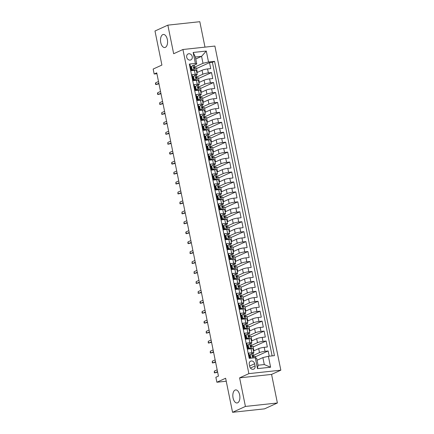 <?xml version="1.0" encoding="UTF-8"?>
<svg xmlns="http://www.w3.org/2000/svg" width="434" height="434" viewBox="0 0 434 434"><rect width="100%" height="100%" fill="white"/><g stroke="black" fill="none" stroke-linecap="round" stroke-linejoin="round"><path stroke-width="0.65" d="M165.338 47.366A6.564 3.488 83.9 0 1 164.746 47.528A6.564 3.488 83.9 0 1 160.651 41.941A6.564 3.488 83.9 0 1 162.75 34.639A6.564 3.488 83.9 0 1 163.341 34.47A6.564 3.488 83.9 0 1 167.437 40.058A6.564 3.488 83.9 0 1 165.338 47.366M237.653 402.806A6.564 3.488 83.9 0 1 237.062 402.969A6.564 3.488 83.9 0 1 232.966 397.381A6.564 3.488 83.9 0 1 235.065 390.079A6.564 3.488 83.9 0 1 235.657 389.916A6.564 3.488 83.9 0 1 239.752 395.504A6.564 3.488 83.9 0 1 237.653 402.806M186.707 57.228A3.282 2.74 65.5 0 0 190.83 59.914A3.282 2.74 65.5 0 0 192.235 56.632A3.282 2.74 65.5 0 0 188.112 53.941A3.282 2.74 65.5 0 0 186.707 57.228M204.989 47.127L199.814 21.7L167.849 25.145L154.981 31.009L161.909 65.062L153.164 69.049L154.173 74.019L156.924 73.72M280.836 370.186L214.895 46.064L182.926 49.503L248.872 373.631L280.836 370.186L271.575 374.406L239.606 377.851L245.422 406.436L277.391 402.991L271.575 374.406M277.391 402.991L264.523 408.855L232.559 412.3L225.631 378.247L216.881 382.235L226.233 381.226M245.422 406.436L232.559 412.3M189.484 64.791L190.065 64.731L191.28 70.693L194.432 70.357L195.24 74.333A4.101 0.602 -11.5 0 1 197.204 74.453A4.101 0.602 -11.5 0 1 196.64 74.898L196.022 75.18M195.24 74.333L192.088 74.67L193.304 80.637L196.456 80.295L197.264 84.272A4.101 0.602 -11.5 0 1 199.228 84.397A4.101 0.602 -11.5 0 1 198.663 84.842L198.045 85.124M197.264 84.272L194.112 84.614L195.322 90.581L198.479 90.239L199.287 94.216A4.101 0.602 -11.5 0 1 201.251 94.335A4.101 0.602 -11.5 0 1 200.682 94.786L200.063 95.062M199.287 94.216L196.135 94.558L197.345 100.52L200.503 100.183L201.311 104.16A4.101 0.602 -11.5 0 1 203.269 104.279A4.101 0.602 -11.5 0 1 202.705 104.724L202.087 105.006M201.311 104.16L198.154 104.496L199.369 110.464L202.521 110.122L203.334 114.104A4.101 0.602 -11.5 0 1 205.293 114.223A4.101 0.602 -11.5 0 1 204.729 114.668L204.11 114.95M203.334 114.104L200.177 114.44L201.392 120.408L204.544 120.066L205.353 124.043A4.101 0.602 -11.5 0 1 207.316 124.162A4.101 0.602 -11.5 0 1 206.752 124.612L206.134 124.894M205.353 124.043L202.201 124.384L203.416 130.352L206.568 130.01L207.376 133.987A4.101 0.602 -11.5 0 1 209.34 134.106A4.101 0.602 -11.5 0 1 208.776 134.551L208.157 134.833M207.376 133.987L204.224 134.328L205.439 140.291L208.591 139.954L209.4 143.931A4.101 0.602 -11.5 0 1 211.363 144.05A4.101 0.602 -11.5 0 1 210.799 144.495L210.181 144.777M209.4 143.931L206.248 144.267L207.463 150.235L210.615 149.893L211.423 153.869A4.101 0.602 -11.5 0 1 213.387 153.994A4.101 0.602 -11.5 0 1 212.823 154.439L212.204 154.721M211.423 153.869L208.271 154.211L209.481 160.179L212.638 159.837L213.447 163.813A4.101 0.602 -11.5 0 1 215.41 163.933A4.101 0.602 -11.5 0 1 214.841 164.377L214.222 164.66M213.447 163.813L210.295 164.155L211.504 170.117L214.662 169.781L215.47 173.757A4.101 0.602 -11.5 0 1 217.429 173.877A4.101 0.602 -11.5 0 1 216.864 174.322L216.246 174.604M215.47 173.757L212.318 174.094L213.528 180.061L216.685 179.719L217.494 183.701A4.101 0.602 -11.5 0 1 219.452 183.821A4.101 0.602 -11.5 0 1 218.888 184.266L218.269 184.548M217.494 183.701L214.336 184.038L215.552 190.005L218.703 189.663L219.517 193.64A4.101 0.602 -11.5 0 1 221.476 193.759A4.101 0.602 -11.5 0 1 220.911 194.21L220.293 194.492M219.517 193.64L216.36 193.982L217.575 199.944L220.727 199.607L221.535 203.584A4.101 0.602 -11.5 0 1 223.499 203.703A4.101 0.602 -11.5 0 1 222.935 204.148L222.316 204.43M221.535 203.584L218.383 203.926L219.599 209.888L222.751 209.551L223.559 213.528A4.101 0.602 -11.5 0 1 225.523 213.647A4.101 0.602 -11.5 0 1 224.958 214.092L224.34 214.374M223.559 213.528L220.407 213.864L221.622 219.832L224.774 219.49L225.582 223.467A4.101 0.602 -11.5 0 1 227.546 223.591A4.101 0.602 -11.5 0 1 226.982 224.036L226.364 224.318M225.582 223.467L222.43 223.808L223.646 229.776L226.798 229.434L227.606 233.411A4.101 0.602 -11.5 0 1 229.57 233.53A4.101 0.602 -11.5 0 1 229.006 233.975L228.387 234.257M227.606 233.411L224.454 233.752L225.664 239.714L228.821 239.378L229.629 243.355A4.101 0.602 -11.5 0 1 231.593 243.474A4.101 0.602 -11.5 0 1 231.024 243.919L230.405 244.201M229.629 243.355L226.477 243.691L227.687 249.658L230.845 249.317L231.653 253.293A4.101 0.602 -11.5 0 1 233.611 253.418A4.101 0.602 -11.5 0 1 233.047 253.863L232.429 254.145M231.653 253.293L228.496 253.635L229.711 259.603L232.863 259.261L233.676 263.237A4.101 0.602 -11.5 0 1 235.635 263.357A4.101 0.602 -11.5 0 1 235.071 263.807L234.452 264.089M233.676 263.237L230.519 263.579L231.734 269.541L234.886 269.205L235.695 273.181A4.101 0.602 -11.5 0 1 237.658 273.301A4.101 0.602 -11.5 0 1 237.094 273.745L236.476 274.028M235.695 273.181L232.543 273.523L233.758 279.485L236.91 279.149L237.718 283.125A4.101 0.602 -11.5 0 1 239.682 283.245A4.101 0.602 -11.5 0 1 239.118 283.69L238.499 283.972M237.718 283.125L234.566 283.462L235.781 289.429L238.933 289.087L239.742 293.064A4.101 0.602 -11.5 0 1 241.705 293.189A4.101 0.602 -11.5 0 1 241.141 293.634L240.523 293.916M239.742 293.064L236.59 293.406L237.805 299.373L240.957 299.031L241.765 303.008A4.101 0.602 -11.5 0 1 243.729 303.127A4.101 0.602 -11.5 0 1 243.165 303.572L242.546 303.854M241.765 303.008L238.613 303.35L239.828 309.312L242.98 308.975L243.789 312.952A4.101 0.602 -11.5 0 1 245.752 313.071A4.101 0.602 -11.5 0 1 245.188 313.516L244.57 313.798M243.789 312.952L240.637 313.288L241.846 319.256L245.004 318.914L245.812 322.891A4.101 0.602 -11.5 0 1 247.771 323.015A4.101 0.602 -11.5 0 1 247.206 323.46L246.588 323.742M245.812 322.891L242.66 323.232L243.87 329.2L247.027 328.858L247.836 332.835A4.101 0.602 -11.5 0 1 249.794 332.954A4.101 0.602 -11.5 0 1 249.23 333.404L248.611 333.681M247.836 332.835L244.678 333.176L245.894 339.138L249.045 338.802L249.859 342.779A4.101 0.602 -11.5 0 1 251.818 342.898A4.101 0.602 -11.5 0 1 251.253 343.343L250.635 343.625M249.859 342.779L246.702 343.115L247.917 349.082L251.069 348.741A4.101 0.602 -11.5 0 1 253.033 348.865L253.841 352.842A4.101 0.602 -11.5 0 1 253.277 353.287L252.659 353.569M269.226 356.195L268.163 350.965L255.181 356.884M253.472 351.019L258.686 348.638A4.101 0.602 -11.5 0 1 264.203 347.33L267.355 346.988L266.145 341.026L253.163 346.94M251.449 341.075L256.668 338.699A4.101 0.602 168.5 0 1 262.179 337.386L265.331 337.044L264.122 331.082L251.14 337.001M249.425 331.131L254.644 328.755A4.101 0.602 168.5 0 1 260.156 327.442L263.308 327.106L262.098 321.138L249.116 327.057M247.402 321.193L252.621 318.811A4.101 0.602 168.5 0 1 258.132 317.504L261.29 317.162L260.075 311.194L247.092 317.113M245.378 311.249L250.597 308.872A4.101 0.602 168.5 0 1 256.109 307.56L259.266 307.218L258.051 301.256L245.069 307.169M243.355 301.304L248.573 298.928A4.101 0.602 168.5 0 1 254.091 297.615L257.243 297.279L256.027 291.312L243.045 297.23M241.337 291.36L246.55 288.984A4.101 0.602 168.5 0 1 252.067 287.677L255.219 287.335L254.004 281.368L241.022 287.286M239.313 281.422L244.526 279.04A4.101 0.602 168.5 0 1 250.044 277.733L253.196 277.391L251.98 271.429L238.998 277.342M237.289 271.478L242.508 269.102A4.101 0.602 168.5 0 1 248.02 267.789L251.172 267.452L249.962 261.485L236.98 267.404M235.266 261.534L240.485 259.158A4.101 0.602 168.5 0 1 245.997 257.845L249.149 257.508L247.939 251.541L234.957 257.46M233.242 251.595L238.461 249.214A4.101 0.602 168.5 0 1 243.973 247.906L247.13 247.564L245.915 241.597L232.933 247.516M231.219 241.651L236.438 239.275A4.101 0.602 168.5 0 1 241.95 237.962L245.107 237.62L243.892 231.658L230.91 237.577M229.195 231.707L234.414 229.331A4.101 0.602 168.5 0 1 239.931 228.018L243.083 227.682L241.868 221.714L228.886 227.633M227.172 221.769L232.391 219.387A4.101 0.602 168.5 0 1 237.908 218.08L241.06 217.738L239.845 211.77L226.863 217.689M225.154 211.825L230.367 209.443A4.101 0.602 168.5 0 1 235.884 208.136L239.036 207.794L237.821 201.832L224.839 207.745M223.13 201.881L228.344 199.504A4.101 0.602 168.5 0 1 233.861 198.192L237.013 197.855L235.798 191.888L222.816 197.806M221.107 191.936L226.326 189.56A4.101 0.602 168.5 0 1 231.837 188.248L234.989 187.911L233.78 181.944L220.797 187.862M219.083 181.998L224.302 179.616A4.101 0.602 168.5 0 1 229.814 178.309L232.966 177.967L231.756 172.005L218.774 177.918M217.06 172.054L222.279 169.678A4.101 0.602 168.5 0 1 227.79 168.365L230.948 168.023L229.732 162.061L216.75 167.98M215.036 162.11L220.255 159.734A4.101 0.602 168.5 0 1 225.767 158.421L228.924 158.084L227.709 152.117L214.727 158.036M213.013 152.171L218.231 149.79A4.101 0.602 168.5 0 1 223.749 148.482L226.901 148.14L225.685 142.173L212.703 148.092M210.989 142.227L216.208 139.846A4.101 0.602 168.5 0 1 221.725 138.538L224.877 138.196L223.662 132.234L210.68 138.148M208.971 132.283L214.184 129.907A4.101 0.602 168.5 0 1 219.702 128.594L222.854 128.258L221.638 122.29L208.656 128.209M206.947 122.339L212.161 119.963A4.101 0.602 168.5 0 1 217.678 118.65L220.83 118.314L219.62 112.346L206.638 118.265M204.924 112.401L210.143 110.019A4.101 0.602 168.5 0 1 215.655 108.712L218.807 108.37L217.597 102.408L204.615 108.321M202.9 102.457L208.119 100.08A4.101 0.602 168.5 0 1 213.631 98.768L216.788 98.426L215.573 92.464L202.591 98.382M200.877 92.513L206.096 90.136A4.101 0.602 168.5 0 1 211.608 88.824L214.765 88.487L213.55 82.52L200.568 88.438M198.853 82.574L204.072 80.192A4.101 0.602 168.5 0 1 209.584 78.885L212.741 78.543L211.526 72.576L198.544 78.494M193.195 76.465L192.517 76.775M195.219 86.409L194.541 86.719M197.242 96.353L196.564 96.663M199.266 106.292L198.582 106.607M201.289 116.236L200.606 116.545M203.313 126.18L202.629 126.489M205.336 136.119L204.653 136.433M207.354 146.063L206.676 146.372M209.378 156.007L208.7 156.316M211.401 165.951L210.723 166.26M213.425 175.889L212.741 176.204M215.448 185.833L214.765 186.143M217.472 195.777L216.788 196.087M219.495 205.716L218.812 206.031M221.519 215.66L220.835 215.969M223.537 225.604L222.859 225.913M225.561 235.548L224.883 235.857M227.584 245.487L226.906 245.796M229.608 255.431L228.924 255.74M231.631 265.375L230.948 265.684M233.655 275.313L232.971 275.628M235.678 285.257L234.995 285.567M237.696 295.201L237.018 295.511M239.72 305.145L239.042 305.455M241.743 315.084L241.065 315.393M243.767 325.028L243.083 325.337M245.79 334.972L245.107 335.281M247.814 344.911L247.13 345.225M216.881 382.235L215.866 377.265L218.443 376.094L156.745 72.847L154.173 74.019M255.078 365.949L254.633 363.763A3.179 2.653 65.5 0 0 250.635 361.159A3.179 2.653 65.5 0 0 249.279 364.338L249.724 366.524A3.179 2.653 65.5 0 0 253.722 369.133A3.179 2.653 65.5 0 0 255.078 365.949L250.429 368.07M196.776 63.972L195.381 63.402L189.332 64.053L249.208 358.354L255.257 357.703L256.651 358.267L258.067 365.227L264.29 364.555L262.874 357.594L268.386 356.287L274.434 355.636L214.559 61.34L208.51 61.991L202.998 63.299L201.582 56.339L195.36 57.011L196.776 63.972L193.998 65.236M195.381 63.402L193.157 52.465L206.286 51.055L208.51 61.991M268.386 356.287L270.61 367.224L257.481 368.64L255.257 357.703M196.7 77.035L202.857 74.23A4.101 0.602 -11.5 0 1 208.374 72.917L211.526 72.576M196.83 72.63L202.049 70.254L202.857 74.23M198.723 86.979L204.881 84.169A4.101 0.602 -11.5 0 1 210.398 82.861L213.55 82.52M200.747 96.918L206.904 94.113A4.101 0.602 -11.5 0 1 212.421 92.8L215.573 92.464M202.77 106.862L208.928 104.057A4.101 0.602 -11.5 0 1 214.439 102.744L217.597 102.408M204.794 116.806L210.951 113.996A4.101 0.602 -11.5 0 1 216.463 112.688L219.62 112.346M206.812 126.75L212.975 123.94A4.101 0.602 -11.5 0 1 218.486 122.632L221.638 122.29M208.835 136.688L214.993 133.884A4.101 0.602 -11.5 0 1 220.51 132.571L223.662 132.234M210.859 146.632L217.016 143.828A4.101 0.602 -11.5 0 1 222.533 142.515L225.685 142.173M212.882 156.576L219.04 153.766A4.101 0.602 -11.5 0 1 224.557 152.459L227.709 152.117M214.906 166.515L221.063 163.71A4.101 0.602 -11.5 0 1 226.581 162.397L229.732 162.061M216.929 176.459L223.087 173.654A4.101 0.602 -11.5 0 1 228.599 172.341L231.756 172.005M218.953 186.403L225.11 183.593A4.101 0.602 -11.5 0 1 230.622 182.285L233.78 181.944M220.977 196.347L227.134 193.537A4.101 0.602 -11.5 0 1 232.646 192.229L235.798 191.888M222.995 206.286L229.157 203.481A4.101 0.602 -11.5 0 1 234.669 202.168L237.821 201.832M225.018 216.23L231.176 213.425A4.101 0.602 -11.5 0 1 236.693 212.112L239.845 211.77M227.042 226.174L233.199 223.364A4.101 0.602 -11.5 0 1 238.716 222.056L241.868 221.714M229.065 236.112L235.223 233.308A4.101 0.602 -11.5 0 1 240.74 231.995L243.892 231.658M231.089 246.056L237.246 243.252A4.101 0.602 -11.5 0 1 242.763 241.939L245.915 241.597M233.112 256L239.27 253.19A4.101 0.602 -11.5 0 1 244.781 251.883L247.939 251.541M235.136 265.939L241.293 263.134A4.101 0.602 -11.5 0 1 246.805 261.821L249.962 261.485M237.154 275.883L243.317 273.078A4.101 0.602 -11.5 0 1 248.828 271.765L251.98 271.429M239.177 285.827L245.34 283.017A4.101 0.602 -11.5 0 1 250.852 281.709L254.004 281.368M241.201 295.771L247.358 292.961A4.101 0.602 -11.5 0 1 252.876 291.653L256.027 291.312M243.224 305.71L249.382 302.905A4.101 0.602 -11.5 0 1 254.899 301.592L258.051 301.256M245.248 315.654L251.405 312.849A4.101 0.602 -11.5 0 1 256.923 311.536L260.075 311.194M247.272 325.598L253.429 322.787A4.101 0.602 -11.5 0 1 258.941 321.48L262.098 321.138M249.295 335.536L255.452 332.732A4.101 0.602 -11.5 0 1 260.964 331.419L264.122 331.082M251.319 345.48L257.476 342.676A4.101 0.602 -11.5 0 1 262.988 341.363L266.145 341.026M249.838 354.855L249.154 355.164M253.337 355.424L259.499 352.614A4.101 0.602 -11.5 0 1 265.011 351.307L268.163 350.965M272.123 355.885L212.4 62.322L209.503 62.637L196.521 68.55M202.049 70.254A4.101 0.602 168.5 0 1 207.566 68.941L210.718 68.599L209.503 62.637M249.789 358.289L248.725 353.059L251.877 352.723A4.101 0.602 -11.5 0 1 253.841 352.842M191.177 66.521L190.493 66.836M257.053 360.247L262.874 357.594M239.606 377.851L248.872 373.631M167.849 25.145L173.665 53.729L182.926 49.503M195.767 58.991L201.582 56.339L206.286 51.055M194.676 67.091L202.998 63.299M255.36 357.741L255.046 356.195L253.022 356.412M253.944 350.802L253.022 346.251L251.004 346.473M251.921 340.858L250.998 336.312L248.98 336.529M251.818 342.898L251.009 338.921A4.101 0.602 168.5 0 0 249.045 338.802M249.903 330.914L248.975 326.368L246.957 326.585M249.794 332.954L248.986 328.977A4.101 0.602 168.5 0 0 247.027 328.858M247.879 320.976L246.951 316.424L244.933 316.641M247.771 323.015L246.962 319.039A4.101 0.602 168.5 0 0 245.004 318.914M245.856 311.032L244.928 306.485L242.91 306.702M245.752 313.071L244.939 309.095A4.101 0.602 168.5 0 0 242.98 308.975M243.832 301.087L242.904 296.541L240.886 296.758M243.729 303.127L242.921 299.151A4.101 0.602 168.5 0 0 240.957 299.031M241.809 291.149L240.881 286.597L238.863 286.814M241.705 293.189L240.897 289.207A4.101 0.602 168.5 0 0 238.933 289.087M239.785 281.205L238.863 276.659L236.845 276.876M239.682 283.245L238.874 279.268A4.101 0.602 168.5 0 0 236.91 279.149M237.761 271.261L236.839 266.715L234.821 266.932M237.658 273.301L236.85 269.324A4.101 0.602 168.5 0 0 234.886 269.205M235.738 261.317L234.816 256.771L232.798 256.988M235.635 263.357L234.827 259.38A4.101 0.602 168.5 0 0 232.863 259.261M233.72 251.378L232.792 246.827L230.774 247.044M233.611 253.418L232.803 249.441A4.101 0.602 168.5 0 0 230.845 249.317M231.696 241.434L230.769 236.888L228.751 237.105M231.593 243.474L230.779 239.497A4.101 0.602 168.5 0 0 228.821 239.378M229.673 231.49L228.745 226.944L226.727 227.161M229.57 233.53L228.761 229.553A4.101 0.602 168.5 0 0 226.798 229.434M227.649 221.552L226.722 217L224.703 217.217M227.546 223.591L226.738 219.609A4.101 0.602 168.5 0 0 224.774 219.49M225.626 211.608L224.703 207.061L222.68 207.278M225.523 213.647L224.714 209.671A4.101 0.602 168.5 0 0 222.751 209.551M223.602 201.664L222.68 197.117L220.662 197.334M223.499 203.703L222.691 199.727A4.101 0.602 168.5 0 0 220.727 199.607M221.579 191.719L220.656 187.173L218.638 187.39M221.476 193.759L220.667 189.783A4.101 0.602 168.5 0 0 218.703 189.663M219.561 181.781L218.633 177.229L216.615 177.452M219.452 183.821L218.644 179.844A4.101 0.602 168.5 0 0 216.685 179.719M217.537 171.837L216.609 167.291L214.591 167.508M217.429 173.877L216.62 169.9A4.101 0.602 168.5 0 0 214.662 169.781M215.514 161.893L214.586 157.347L212.568 157.564M215.41 163.933L214.597 159.956A4.101 0.602 168.5 0 0 212.638 159.837M213.49 151.954L212.562 147.403L210.544 147.62M213.387 153.994L212.579 150.018A4.101 0.602 168.5 0 0 210.615 149.893M211.466 142.01L210.539 137.464L208.521 137.681M211.363 144.05L210.555 140.073A4.101 0.602 168.5 0 0 208.591 139.954M209.443 132.066L208.521 127.52L206.497 127.737M209.34 134.106L208.532 130.129A4.101 0.602 168.5 0 0 206.568 130.01M207.419 122.128L206.497 117.576L204.479 117.793M207.316 124.162L206.508 120.185A4.101 0.602 168.5 0 0 204.544 120.066M205.396 112.184L204.474 107.632L202.456 107.854M205.293 114.223L204.485 110.247A4.101 0.602 168.5 0 0 202.521 110.122M203.378 102.24L202.45 97.693L200.432 97.91M203.269 104.279L202.461 100.303A4.101 0.602 168.5 0 0 200.503 100.183M201.354 92.296L200.427 87.749L198.409 87.966M201.251 94.335L200.437 90.359A4.101 0.602 168.5 0 0 198.479 90.239M199.331 82.357L198.403 77.805L196.385 78.022M199.228 84.397L198.414 80.42A4.101 0.602 168.5 0 0 196.456 80.295M197.307 72.413L196.38 67.867L194.361 68.084M212.4 62.322L214.559 61.34M197.204 74.453L196.396 70.476A4.101 0.602 168.5 0 0 194.432 70.357M258.067 365.227L257.481 368.64M264.29 364.555L270.61 367.224M193.157 52.465L195.36 57.011M251.731 353.601L249.534 355.088L251.731 353.601A2.718 0.401 -11.5 0 1 252.984 353.688A2.718 0.401 -11.5 0 1 252.979 353.732M249.707 355.94A6.515 0.96 -11.5 0 1 249.338 356.075M250.201 354.784L250.809 357.768L251.595 358.093M249.534 355.088L250.141 358.072L250.809 357.768M250.483 358.213L250.141 358.072M249.772 358.213A7.845 1.156 168.5 0 0 250.174 358.083M250.093 357.833A6.515 0.96 -11.5 0 1 249.724 357.963M252.924 356.645L253.364 355.62A2.718 0.401 168.5 0 0 253.369 355.576A2.718 0.401 168.5 0 0 252.696 355.451L252.588 355.479M252.49 355.549L252.696 355.451C252.197 355.88 252.279 356.281 252.941 356.645A2.718 0.401 -11.5 0 1 253.613 356.77A2.718 0.401 -11.5 0 1 253.608 356.813M214.353 371.113L214.315 372.773L214.716 372.904L214.353 371.113L217.168 369.833M217.532 371.618L214.716 372.904L217.635 372.117M248.183 344.84L249.707 343.663L248.183 344.84L248.785 347.824L250.716 348.632A2.718 0.401 -11.5 0 1 251.948 348.676M250.716 348.632L250.288 348.827M249.707 343.663A2.718 0.401 -11.5 0 1 250.96 343.744A2.718 0.401 -11.5 0 1 250.955 343.788M247.684 346.001A6.515 0.96 -11.5 0 1 247.315 346.131M247.51 345.144L248.118 348.128L248.785 347.824M249.892 348.871L248.118 348.128M247.749 348.269A7.845 1.156 168.5 0 0 248.15 348.144M248.46 349.023A6.515 0.96 168.5 0 0 249.317 348.632M248.069 347.889A6.515 0.96 -11.5 0 1 247.7 348.025M250.467 345.605L250.673 345.507C250.174 345.941 250.255 346.337 250.917 346.701L251.34 345.676A2.718 0.401 168.5 0 0 251.346 345.632A2.718 0.401 168.5 0 0 250.673 345.507L250.564 345.535M250.917 346.701A2.718 0.401 -11.5 0 1 251.59 346.826A2.718 0.401 -11.5 0 1 251.584 346.869M212.329 361.169L212.291 362.829L212.698 362.96L212.329 361.169L215.145 359.889M215.508 361.679L212.698 362.96L215.611 362.173M246.159 334.896L247.684 333.719L246.159 334.896L246.767 337.88L248.693 338.688A2.718 0.401 -11.5 0 1 249.93 338.737M248.693 338.688L248.264 338.883M247.684 333.719A2.718 0.401 -11.5 0 1 248.942 333.8A2.718 0.401 -11.5 0 1 248.937 333.844M245.66 336.057A6.515 0.96 -11.5 0 1 245.297 336.193M245.487 335.205L246.094 338.184L246.767 337.88M247.868 338.927L246.094 338.184M245.731 338.325A7.845 1.156 168.5 0 0 246.127 338.2M246.436 339.084A6.515 0.96 168.5 0 0 247.293 338.688M246.045 337.945A6.515 0.96 -11.5 0 1 245.677 338.081M248.877 336.757L249.317 335.732A2.718 0.401 168.5 0 0 249.322 335.694A2.718 0.401 168.5 0 0 248.649 335.569L248.541 335.591M248.443 335.661L248.649 335.569C248.15 335.997 248.232 336.393 248.894 336.757A2.718 0.401 -11.5 0 1 249.566 336.887A2.718 0.401 -11.5 0 1 249.561 336.925M210.311 351.231L210.268 352.891L210.674 353.021L210.311 351.231L213.121 349.945M213.485 351.735L210.674 353.021L213.588 352.229M244.136 324.957L245.66 323.775L244.136 324.957L244.743 327.941L246.669 328.75A2.718 0.401 -11.5 0 1 247.906 328.793M246.669 328.75L246.241 328.945M245.66 323.775A2.718 0.401 -11.5 0 1 246.919 323.862A2.718 0.401 -11.5 0 1 246.913 323.905M243.642 326.113A6.515 0.96 -11.5 0 1 243.273 326.249M243.469 325.261L244.071 328.245L244.743 327.941M245.845 328.988L244.071 328.245M243.707 328.386A7.845 1.156 168.5 0 0 244.103 328.256M244.413 329.14A6.515 0.96 168.5 0 0 245.275 328.744M244.022 328.001A6.515 0.96 -11.5 0 1 243.653 328.137M246.42 325.717L246.631 325.625C246.127 326.053 246.208 326.449 246.87 326.818L247.299 325.793A2.718 0.401 168.5 0 0 247.304 325.75A2.718 0.401 168.5 0 0 246.631 325.625L246.517 325.652M246.87 326.818A2.718 0.401 -11.5 0 1 247.543 326.943A2.718 0.401 -11.5 0 1 247.537 326.986M208.287 341.287L208.244 342.947L208.651 343.077L208.287 341.287L211.098 340.001M211.466 341.791L208.651 343.077L211.564 342.29M242.112 315.013L243.637 313.831L242.112 315.013L242.72 317.997L244.651 318.806A2.718 0.401 -11.5 0 1 245.883 318.849L245.519 316.999A2.718 0.401 -11.5 0 1 245.514 317.042M244.651 318.806L244.217 319.001M243.637 313.831A2.718 0.401 -11.5 0 1 244.895 313.918A2.718 0.401 -11.5 0 1 244.89 313.961M241.619 316.174A6.515 0.96 -11.5 0 1 241.25 316.305M241.445 315.317L242.047 318.301L242.72 317.997M243.821 319.044L242.047 318.301M241.684 318.442A7.845 1.156 168.5 0 0 242.08 318.312M242.389 319.196A6.515 0.96 168.5 0 0 243.252 318.806M241.998 318.062A6.515 0.96 -11.5 0 1 241.635 318.198M244.836 316.874L245.275 315.849A2.718 0.401 168.5 0 0 245.281 315.806A2.718 0.401 168.5 0 0 244.608 315.681L244.494 315.708M244.396 315.778L244.608 315.681C244.103 316.109 244.185 316.511 244.847 316.874A2.718 0.401 -11.5 0 1 245.519 316.999M206.264 331.343L206.221 333.003L206.627 333.133L206.264 331.343L209.079 330.062M209.443 331.853L206.627 333.133L209.541 332.346M240.089 305.069L241.613 303.892L240.089 305.069L240.696 308.053L242.628 308.862A2.718 0.401 -11.5 0 1 243.859 308.905M242.628 308.862L242.194 309.057M241.613 303.892A2.718 0.401 -11.5 0 1 242.872 303.974A2.718 0.401 -11.5 0 1 242.866 304.017M239.595 306.23A6.515 0.96 -11.5 0 1 239.226 306.366M239.422 305.379L240.029 308.357L240.696 308.053M241.798 309.1L240.029 308.357M239.66 308.498A7.845 1.156 168.5 0 0 240.056 308.373M240.371 309.252A6.515 0.96 168.5 0 0 241.228 308.862M239.98 308.118A6.515 0.96 -11.5 0 1 239.611 308.254M242.373 305.834L242.584 305.737C242.085 306.171 242.167 306.567 242.828 306.93L243.252 305.905A2.718 0.401 168.5 0 0 243.257 305.861A2.718 0.401 168.5 0 0 242.584 305.737L242.47 305.764M242.828 306.93A2.718 0.401 -11.5 0 1 243.501 307.055A2.718 0.401 -11.5 0 1 243.496 307.098M204.24 321.404L203.996 322.066L204.202 323.059L204.604 323.189L204.24 321.404L207.056 320.118M207.419 321.909L204.604 323.189L207.517 322.402M238.065 295.131L239.59 293.948L238.065 295.131L238.673 298.109L240.604 298.918A2.718 0.401 -11.5 0 1 241.836 298.966L241.478 297.116A2.718 0.401 -11.5 0 1 241.472 297.16M240.604 298.918L240.176 299.113M239.59 293.948A2.718 0.401 -11.5 0 1 240.848 294.035A2.718 0.401 -11.5 0 1 240.843 294.073M237.572 296.286A6.515 0.96 -11.5 0 1 237.203 296.422M237.398 295.435L238.006 298.418L238.673 298.109M239.774 299.156L238.006 298.418M237.637 298.559A7.845 1.156 168.5 0 0 238.038 298.429M238.347 299.314A6.515 0.96 168.5 0 0 239.205 298.918M237.957 298.174A6.515 0.96 -11.5 0 1 237.588 298.31M240.789 296.992L241.228 295.966A2.718 0.401 168.5 0 0 241.233 295.923A2.718 0.401 168.5 0 0 240.561 295.798L240.452 295.82M240.349 295.89L240.561 295.798C240.062 296.227 240.143 296.623 240.805 296.992A2.718 0.401 -11.5 0 1 241.478 297.116M202.217 311.46L201.973 312.122L202.179 313.12L202.58 313.25L202.217 311.46L205.032 310.174M205.396 311.965L202.58 313.25L205.499 312.464M236.042 285.187L237.572 284.004L236.042 285.187L236.649 288.171L238.581 288.979A2.718 0.401 -11.5 0 1 239.812 289.022M238.581 288.979L238.152 289.174M237.572 284.004A2.718 0.401 -11.5 0 1 238.825 284.091A2.718 0.401 -11.5 0 1 238.819 284.134M235.548 286.342A6.515 0.96 -11.5 0 1 235.179 286.478M235.374 285.491L235.982 288.474L236.649 288.171M237.756 289.218L235.982 288.474M235.613 288.615A7.845 1.156 168.5 0 0 236.015 288.485M236.324 289.369A6.515 0.96 168.5 0 0 237.181 288.979M235.933 288.236A6.515 0.96 -11.5 0 1 235.564 288.366M238.765 287.048L239.205 286.022A2.718 0.401 168.5 0 0 239.21 285.979A2.718 0.401 168.5 0 0 238.537 285.854L238.429 285.881M238.331 285.952L238.537 285.854C238.038 286.283 238.12 286.684 238.781 287.048A2.718 0.401 -11.5 0 1 239.454 287.172A2.718 0.401 -11.5 0 1 239.449 287.216M200.193 301.516L199.949 302.183L200.155 303.176L200.557 303.306L200.193 301.516L203.009 300.236M203.372 302.026L200.557 303.306L203.475 302.52M234.018 275.243L235.548 274.066L234.018 275.243L234.626 278.227L236.557 279.035A2.718 0.401 -11.5 0 1 237.789 279.078M236.557 279.035L236.129 279.23M235.548 274.066A2.718 0.401 -11.5 0 1 236.801 274.147A2.718 0.401 -11.5 0 1 236.796 274.19M233.525 276.404A6.515 0.96 -11.5 0 1 233.156 276.534M233.351 275.547L233.959 278.53L234.626 278.227M235.733 279.274L233.959 278.53M233.59 278.671A7.845 1.156 168.5 0 0 233.991 278.547M234.3 279.425A6.515 0.96 168.5 0 0 235.157 279.035M233.91 278.292A6.515 0.96 -11.5 0 1 233.541 278.427M236.308 276.008L236.514 275.91C236.015 276.344 236.096 276.74 236.758 277.104L237.181 276.078A2.718 0.401 168.5 0 0 237.186 276.035A2.718 0.401 168.5 0 0 236.514 275.91L236.405 275.937M236.758 277.104A2.718 0.401 -11.5 0 1 237.431 277.228A2.718 0.401 -11.5 0 1 237.425 277.272M198.17 291.572L198.132 293.232L198.533 293.362L198.17 291.572L200.985 290.292M201.349 292.082L198.533 293.362L201.452 292.576M232 265.299L233.525 264.122L232 265.299L232.602 268.283L234.534 269.091A2.718 0.401 -11.5 0 1 235.765 269.14L235.407 267.29A2.718 0.401 -11.5 0 1 235.402 267.328M234.534 269.091L234.105 269.286M233.525 264.122A2.718 0.401 -11.5 0 1 234.778 264.203A2.718 0.401 -11.5 0 1 234.772 264.246M231.501 266.46A6.515 0.96 -11.5 0 1 231.132 266.595M231.327 265.608L231.935 268.586L232.602 268.283M233.709 269.33L231.935 268.586M231.572 268.727A7.845 1.156 168.5 0 0 231.968 268.603M232.277 269.487A6.515 0.96 168.5 0 0 233.134 269.091M231.886 268.348A6.515 0.96 -11.5 0 1 231.517 268.483M234.718 267.165L235.157 266.134A2.718 0.401 168.5 0 0 235.163 266.096A2.718 0.401 168.5 0 0 234.49 265.971L234.382 265.993M234.284 266.064L234.49 265.971C233.991 266.4 234.072 266.796 234.734 267.165A2.718 0.401 -11.5 0 1 235.407 267.29M196.146 281.633L196.108 283.293L196.515 283.424L196.146 281.633L198.962 280.348M199.325 282.138L196.515 283.424L199.428 282.632M229.977 255.36L231.501 254.178L229.977 255.36L230.584 258.344L232.51 259.152A2.718 0.401 -11.5 0 1 233.747 259.196M232.51 259.152L232.082 259.348M231.501 254.178A2.718 0.401 -11.5 0 1 232.76 254.264A2.718 0.401 -11.5 0 1 232.754 254.308M229.477 256.516A6.515 0.96 -11.5 0 1 229.114 256.651M229.304 255.664L229.911 258.648L230.584 258.344M231.685 259.391L229.911 258.648M229.548 258.789A7.845 1.156 168.5 0 0 229.944 258.659M230.253 259.543A6.515 0.96 168.5 0 0 231.11 259.147M229.863 258.409A6.515 0.96 -11.5 0 1 229.494 258.539M232.261 256.12L232.472 256.027C231.968 256.456 232.049 256.857 232.711 257.221L233.134 256.196A2.718 0.401 168.5 0 0 233.139 256.152A2.718 0.401 168.5 0 0 232.472 256.027L232.358 256.055M232.711 257.221A2.718 0.401 -11.5 0 1 233.383 257.346A2.718 0.401 -11.5 0 1 233.378 257.389M194.128 271.689L194.085 273.349L194.492 273.48L194.128 271.689L196.938 270.409M197.302 272.194L194.492 273.48L197.405 272.693M227.953 245.416L229.477 244.233L227.953 245.416L228.561 248.4L230.487 249.208A2.718 0.401 -11.5 0 1 231.723 249.252L231.36 247.402A2.718 0.401 -11.5 0 1 231.355 247.445M230.487 249.208L230.058 249.404M229.477 244.233A2.718 0.401 -11.5 0 1 230.736 244.32A2.718 0.401 -11.5 0 1 230.731 244.364M227.459 246.577A6.515 0.96 -11.5 0 1 227.09 246.707M227.286 245.72L227.888 248.704L228.561 248.4M229.662 249.447L227.888 248.704M227.524 248.845A7.845 1.156 168.5 0 0 227.921 248.72M228.23 249.599A6.515 0.96 168.5 0 0 229.092 249.208M227.839 248.465A6.515 0.96 -11.5 0 1 227.476 248.601M230.676 247.277L231.116 246.252A2.718 0.401 168.5 0 0 231.121 246.208A2.718 0.401 168.5 0 0 230.449 246.083L230.335 246.111M230.237 246.181L230.449 246.083C229.944 246.517 230.025 246.913 230.687 247.277A2.718 0.401 -11.5 0 1 231.36 247.402M192.105 261.745L192.061 263.405L192.468 263.536L192.105 261.745L194.92 260.465M195.284 262.255L192.468 263.536L195.381 262.749M225.93 235.472L227.454 234.295L225.93 235.472L226.537 238.456L228.468 239.264A2.718 0.401 -11.5 0 1 229.7 239.308M228.468 239.264L228.034 239.459M227.454 234.295A2.718 0.401 -11.5 0 1 228.713 234.376A2.718 0.401 -11.5 0 1 228.707 234.42M225.436 236.633A6.515 0.96 -11.5 0 1 225.067 236.769M225.262 235.781L225.87 238.76L226.537 238.456M227.638 239.503L225.87 238.76M225.501 238.901A7.845 1.156 168.5 0 0 225.897 238.776M226.206 239.66A6.515 0.96 168.5 0 0 227.069 239.264M225.821 238.521A6.515 0.96 -11.5 0 1 225.452 238.657M228.213 236.237L228.425 236.139C227.926 236.573 228.002 236.969 228.669 237.333L229.092 236.308A2.718 0.401 168.5 0 0 229.098 236.27A2.718 0.401 168.5 0 0 228.425 236.139L228.311 236.167M228.669 237.333A2.718 0.401 -11.5 0 1 229.336 237.458A2.718 0.401 -11.5 0 1 229.331 237.501M190.081 251.807L190.038 253.467L190.445 253.592L190.081 251.807L192.897 250.521M193.26 252.311L190.445 253.592L193.358 252.805M223.906 225.534L225.43 224.351L223.906 225.534L224.514 228.512L226.445 229.32A2.718 0.401 -11.5 0 1 227.676 229.369L227.318 227.519A2.718 0.401 -11.5 0 1 227.313 227.562M226.445 229.32L226.016 229.521M225.43 224.351A2.718 0.401 -11.5 0 1 226.689 224.438A2.718 0.401 -11.5 0 1 226.684 224.476M223.412 226.689A6.515 0.96 -11.5 0 1 223.043 226.825M223.239 225.837L223.846 228.821L224.514 228.512M225.615 229.559L223.846 228.821M223.477 228.962A7.845 1.156 168.5 0 0 223.879 228.832M224.188 229.716A6.515 0.96 168.5 0 0 225.045 229.32M223.798 228.577A6.515 0.96 -11.5 0 1 223.429 228.713M226.629 227.394L227.069 226.369A2.718 0.401 168.5 0 0 227.074 226.326A2.718 0.401 168.5 0 0 226.402 226.201L226.293 226.228M226.19 226.293L226.402 226.201C225.902 226.629 225.984 227.025 226.646 227.394A2.718 0.401 -11.5 0 1 227.318 227.519M188.058 241.863L187.813 242.53L188.02 243.523L188.421 243.653L188.058 241.863L190.873 240.577M191.237 242.367L188.421 243.653L191.334 242.866M221.882 215.589L223.407 214.407L221.882 215.589L222.49 218.573L224.421 219.382A2.718 0.401 -11.5 0 1 225.653 219.425M224.421 219.382L223.993 219.577M223.407 214.407A2.718 0.401 -11.5 0 1 224.666 214.494A2.718 0.401 -11.5 0 1 224.66 214.537M221.389 216.745A6.515 0.96 -11.5 0 1 221.02 216.881M221.215 215.893L221.823 218.877L222.49 218.573M223.591 219.62L221.823 218.877M221.454 219.018A7.845 1.156 168.5 0 0 221.855 218.888M222.165 219.772A6.515 0.96 168.5 0 0 223.022 219.382M221.774 218.638A6.515 0.96 -11.5 0 1 221.405 218.769M224.606 217.45L225.045 216.425A2.718 0.401 168.5 0 0 225.051 216.382A2.718 0.401 168.5 0 0 224.378 216.257L224.269 216.284M224.172 216.354L224.378 216.257C223.879 216.685 223.96 217.087 224.622 217.45A2.718 0.401 -11.5 0 1 225.295 217.575A2.718 0.401 -11.5 0 1 225.289 217.618M186.034 231.919L185.79 232.586L185.996 233.579L186.398 233.709L186.034 231.919L188.85 230.638M189.213 232.429L186.398 233.709L189.316 232.922M219.859 205.645L221.389 204.468L219.859 205.645L220.467 208.629L222.398 209.438A2.718 0.401 -11.5 0 1 223.629 209.481M222.398 209.438L221.969 209.633M221.389 204.468A2.718 0.401 -11.5 0 1 222.642 204.55A2.718 0.401 -11.5 0 1 222.637 204.593M219.365 206.806A6.515 0.96 -11.5 0 1 218.996 206.942M219.192 205.949L219.799 208.933L220.467 208.629M221.573 209.676L219.799 208.933M219.43 209.074A7.845 1.156 168.5 0 0 219.832 208.949M220.141 209.828A6.515 0.96 168.5 0 0 220.998 209.438M219.75 208.694A6.515 0.96 -11.5 0 1 219.382 208.83M222.148 206.41L222.354 206.313C221.855 206.747 221.937 207.143 222.599 207.506L223.022 206.481A2.718 0.401 168.5 0 0 223.027 206.438A2.718 0.401 168.5 0 0 222.354 206.313L222.246 206.34M222.599 207.506A2.718 0.401 -11.5 0 1 223.271 207.631A2.718 0.401 -11.5 0 1 223.266 207.674M184.011 221.975L183.973 223.635L184.374 223.765L184.011 221.975L186.826 220.694M187.19 222.485L184.374 223.765L187.293 222.978M217.841 195.701L219.365 194.524L217.841 195.701L218.443 198.685L220.374 199.494A2.718 0.401 -11.5 0 1 221.606 199.542L221.248 197.692A2.718 0.401 -11.5 0 1 221.242 197.73M220.374 199.494L219.946 199.689M219.365 194.524A2.718 0.401 -11.5 0 1 220.618 194.606A2.718 0.401 -11.5 0 1 220.613 194.649M217.342 196.862A6.515 0.96 -11.5 0 1 216.973 196.998M217.168 196.011L217.776 198.994L218.443 198.685M219.55 199.732L217.776 198.994M217.407 199.13A7.845 1.156 168.5 0 0 217.808 199.005M218.118 199.89A6.515 0.96 168.5 0 0 218.975 199.494M217.727 198.75A6.515 0.96 -11.5 0 1 217.358 198.886M220.559 197.568L220.998 196.542A2.718 0.401 168.5 0 0 221.004 196.499A2.718 0.401 168.5 0 0 220.331 196.374L220.222 196.396M220.125 196.466L220.331 196.374C219.832 196.803 219.913 197.199 220.575 197.568A2.718 0.401 -11.5 0 1 221.248 197.692M181.987 212.036L181.949 213.696L182.351 213.826L181.987 212.036L184.803 210.75M185.166 212.541L182.351 213.826L185.269 213.034M215.817 185.763L217.342 184.58L215.817 185.763L216.425 188.747L218.351 189.555A2.718 0.401 -11.5 0 1 219.588 189.598M218.351 189.555L217.922 189.75M217.342 184.58A2.718 0.401 -11.5 0 1 218.6 184.667A2.718 0.401 -11.5 0 1 218.595 184.71M215.318 186.918A6.515 0.96 -11.5 0 1 214.949 187.054M215.145 186.067L215.752 189.05L216.425 188.747M217.526 189.794L215.752 189.05M215.389 189.191A7.845 1.156 168.5 0 0 215.785 189.061M216.094 189.946A6.515 0.96 168.5 0 0 216.951 189.549M215.703 188.812A6.515 0.96 -11.5 0 1 215.335 188.942M218.101 186.522L218.307 186.43C217.808 186.859 217.89 187.26 218.552 187.624L218.975 186.598A2.718 0.401 168.5 0 0 218.98 186.555A2.718 0.401 168.5 0 0 218.307 186.43L218.199 186.457M218.552 187.624A2.718 0.401 -11.5 0 1 219.224 187.748A2.718 0.401 -11.5 0 1 219.219 187.792M179.964 202.092L179.926 203.752L180.332 203.882L179.964 202.092L182.779 200.812M183.143 202.597L180.332 203.882L183.246 203.096M213.794 175.819L215.318 174.642L213.794 175.819L214.401 178.803L216.327 179.611A2.718 0.401 -11.5 0 1 217.564 179.654L217.201 177.804A2.718 0.401 -11.5 0 1 217.195 177.848M216.327 179.611L215.899 179.806M215.318 174.642A2.718 0.401 -11.5 0 1 216.577 174.723A2.718 0.401 -11.5 0 1 216.571 174.766M213.295 176.98A6.515 0.96 -11.5 0 1 212.931 177.11M213.121 176.123L213.729 179.106L214.401 178.803M215.503 179.85L213.729 179.106M213.365 179.247A7.845 1.156 168.5 0 0 213.761 179.123M214.071 180.001A6.515 0.96 168.5 0 0 214.933 179.611M213.68 178.868A6.515 0.96 -11.5 0 1 213.311 179.003M216.517 177.68L216.951 176.654A2.718 0.401 168.5 0 0 216.962 176.611A2.718 0.401 168.5 0 0 216.289 176.486L216.175 176.513M216.078 176.584L216.289 176.486C215.785 176.92 215.866 177.316 216.528 177.68A2.718 0.401 -11.5 0 1 217.201 177.804M177.945 192.148L177.902 193.808L178.309 193.938L177.945 192.148L180.756 190.868M181.124 192.658L178.309 193.938L181.222 193.152M211.77 165.875L213.295 164.698L211.77 165.875L212.378 168.859L214.309 169.667A2.718 0.401 -11.5 0 1 215.541 169.71M214.309 169.667L213.875 169.862M213.295 164.698A2.718 0.401 -11.5 0 1 214.553 164.779A2.718 0.401 -11.5 0 1 214.548 164.822M211.277 167.036A6.515 0.96 -11.5 0 1 210.908 167.171M211.103 166.184L211.705 169.162L212.378 168.859M213.479 169.906L211.705 169.162M211.342 169.303A7.845 1.156 168.5 0 0 211.738 169.179M212.047 170.063A6.515 0.96 168.5 0 0 212.91 169.667M211.656 168.924A6.515 0.96 -11.5 0 1 211.293 169.059M214.054 166.64L214.266 166.542C213.761 166.976 213.843 167.372 214.504 167.736L214.933 166.71A2.718 0.401 168.5 0 0 214.938 166.672A2.718 0.401 168.5 0 0 214.266 166.542L214.152 166.569M214.504 167.736A2.718 0.401 -11.5 0 1 215.177 167.86A2.718 0.401 -11.5 0 1 215.172 167.904M175.922 182.209L175.878 183.87L176.285 183.994L175.922 182.209L178.737 180.924M179.101 182.714L176.285 183.994L179.199 183.208M209.747 155.936L211.271 154.754L209.747 155.936L210.354 158.915L212.286 159.723A2.718 0.401 -11.5 0 1 213.517 159.772L213.159 157.922A2.718 0.401 -11.5 0 1 213.148 157.965M212.286 159.723L211.852 159.924M211.271 154.754A2.718 0.401 -11.5 0 1 212.53 154.84A2.718 0.401 -11.5 0 1 212.524 154.878M209.253 157.092A6.515 0.96 -11.5 0 1 208.884 157.227M209.079 156.24L209.687 159.224L210.354 158.915M211.456 159.962L209.687 159.224M209.318 159.365A7.845 1.156 168.5 0 0 209.714 159.235M210.023 160.119A6.515 0.96 168.5 0 0 210.886 159.723M209.638 158.98A6.515 0.96 -11.5 0 1 209.269 159.115M212.47 157.797L212.91 156.772A2.718 0.401 168.5 0 0 212.915 156.728A2.718 0.401 168.5 0 0 212.242 156.603L212.128 156.631M212.031 156.696L212.242 156.603C211.743 157.032 211.819 157.428 212.486 157.797A2.718 0.401 -11.5 0 1 213.159 157.922M173.898 172.265L173.855 173.925L174.262 174.056L173.898 172.265L176.714 170.98M177.077 172.77L174.262 174.056L177.175 173.269M207.723 145.992L209.248 144.81L207.723 145.992L208.331 148.976L210.262 149.784A2.718 0.401 -11.5 0 1 211.494 149.828M210.262 149.784L209.834 149.98M209.248 144.81A2.718 0.401 -11.5 0 1 210.506 144.896A2.718 0.401 -11.5 0 1 210.501 144.94M207.23 147.153A6.515 0.96 -11.5 0 1 206.861 147.283M207.056 146.296L207.664 149.28L208.331 148.976M209.432 150.023L207.664 149.28M207.295 149.421A7.845 1.156 168.5 0 0 207.696 149.291M208.005 150.175A6.515 0.96 168.5 0 0 208.862 149.784M207.615 149.041A6.515 0.96 -11.5 0 1 207.246 149.177M210.447 147.853L210.886 146.828A2.718 0.401 168.5 0 0 210.891 146.784A2.718 0.401 168.5 0 0 210.219 146.659L210.11 146.687M210.007 146.757L210.219 146.659C209.72 147.088 209.801 147.489 210.463 147.853A2.718 0.401 -11.5 0 1 211.136 147.978A2.718 0.401 -11.5 0 1 211.13 148.021M171.875 162.321L171.631 162.989L171.837 163.981L172.238 164.112L171.875 162.321L174.69 161.041M175.054 162.831L172.238 164.112L175.157 163.325M205.7 136.048L207.23 134.871L205.7 136.048L206.307 139.032L208.239 139.84A2.718 0.401 -11.5 0 1 209.47 139.884M208.239 139.84L207.81 140.036M207.23 134.871A2.718 0.401 -11.5 0 1 208.483 134.952A2.718 0.401 -11.5 0 1 208.477 134.996M205.206 137.209A6.515 0.96 -11.5 0 1 204.837 137.345M205.032 136.352L205.64 139.336L206.307 139.032M207.414 140.079L205.64 139.336M205.271 139.477A7.845 1.156 168.5 0 0 205.673 139.352M205.982 140.231A6.515 0.96 168.5 0 0 206.839 139.84M205.591 139.097A6.515 0.96 -11.5 0 1 205.222 139.233M207.989 136.813L208.195 136.715C207.696 137.149 207.778 137.545 208.439 137.909L208.862 136.884A2.718 0.401 168.5 0 0 208.868 136.84A2.718 0.401 168.5 0 0 208.195 136.715L208.087 136.743M208.439 137.909A2.718 0.401 -11.5 0 1 209.112 138.034A2.718 0.401 -11.5 0 1 209.107 138.077M169.851 152.377L169.607 153.045L169.813 154.037L170.215 154.168L169.851 152.377L172.667 151.097M173.03 152.887L170.215 154.168L173.133 153.381M203.676 126.11L205.206 124.927L203.676 126.11L204.284 129.088L206.215 129.896A2.718 0.401 -11.5 0 1 207.447 129.945L207.089 128.095A2.718 0.401 -11.5 0 1 207.083 128.133M206.215 129.896L205.787 130.091M205.206 124.927A2.718 0.401 -11.5 0 1 206.459 125.014A2.718 0.401 -11.5 0 1 206.454 125.052M203.183 127.265A6.515 0.96 -11.5 0 1 202.814 127.401M203.009 126.413L203.617 129.397L204.284 129.088M205.391 130.135L203.617 129.397M203.248 129.533A7.845 1.156 168.5 0 0 203.649 129.408M203.958 130.292A6.515 0.96 168.5 0 0 204.815 129.896M203.568 129.153A6.515 0.96 -11.5 0 1 203.199 129.289M206.4 127.97L206.839 126.945A2.718 0.401 168.5 0 0 206.844 126.902A2.718 0.401 168.5 0 0 206.172 126.777L206.063 126.799M205.966 126.869L206.172 126.777C205.673 127.205 205.754 127.601 206.416 127.97A2.718 0.401 -11.5 0 1 207.089 128.095M167.828 142.439L167.79 144.099L168.191 144.229L167.828 142.439L170.643 141.153M171.007 142.943L168.191 144.229L171.11 143.442M201.658 116.166L203.183 114.983L201.658 116.166L202.26 119.149L204.192 119.958A2.718 0.401 -11.5 0 1 205.423 120.001M204.192 119.958L203.763 120.153M203.183 114.983A2.718 0.401 -11.5 0 1 204.436 115.07A2.718 0.401 -11.5 0 1 204.43 115.113M201.159 117.321A6.515 0.96 -11.5 0 1 200.79 117.457M200.985 116.469L201.593 119.453L202.26 119.149M203.367 120.196L201.593 119.453M201.224 119.594A7.845 1.156 168.5 0 0 201.626 119.464M201.935 120.348A6.515 0.96 168.5 0 0 202.792 119.952M201.544 119.214A6.515 0.96 -11.5 0 1 201.175 119.345M203.942 116.93L204.148 116.833C203.649 117.261 203.73 117.663 204.392 118.026L204.815 117.001A2.718 0.401 168.5 0 0 204.821 116.958A2.718 0.401 168.5 0 0 204.148 116.833L204.04 116.86M204.392 118.026A2.718 0.401 -11.5 0 1 205.065 118.151A2.718 0.401 -11.5 0 1 205.06 118.194M165.804 132.495L165.766 134.155L166.173 134.285L165.804 132.495L168.62 131.214M168.983 132.999L166.173 134.285L169.086 133.498M199.635 106.222L201.159 105.044L199.635 106.222L200.242 109.205L202.168 110.014A2.718 0.401 -11.5 0 1 203.405 110.057L203.041 108.207A2.718 0.401 -11.5 0 1 203.036 108.25M202.168 110.014L201.739 110.209M201.159 105.044A2.718 0.401 -11.5 0 1 202.418 105.126A2.718 0.401 -11.5 0 1 202.412 105.169M199.135 107.382A6.515 0.96 -11.5 0 1 198.772 107.513M198.962 106.525L199.569 109.509L200.242 109.205M201.343 110.252L199.569 109.509M199.206 109.65A7.845 1.156 168.5 0 0 199.602 109.525M199.911 110.404A6.515 0.96 168.5 0 0 200.768 110.014M199.521 109.27A6.515 0.96 -11.5 0 1 199.152 109.406M202.358 108.082L202.792 107.057A2.718 0.401 168.5 0 0 202.797 107.014A2.718 0.401 168.5 0 0 202.13 106.889L202.016 106.916M201.918 106.986L202.13 106.889C201.626 107.323 201.707 107.719 202.369 108.082A2.718 0.401 -11.5 0 1 203.041 108.207M163.786 122.551L163.743 124.211L164.15 124.341L163.786 122.551L166.596 121.27M166.96 123.061L164.15 124.341L167.063 123.554M197.611 96.277L199.135 95.1L197.611 96.277L198.219 99.261L200.145 100.07A2.718 0.401 -11.5 0 1 201.381 100.118M200.145 100.07L199.716 100.265M199.135 95.1A2.718 0.401 -11.5 0 1 200.394 95.182A2.718 0.401 -11.5 0 1 200.389 95.225M197.117 97.438A6.515 0.96 -11.5 0 1 196.748 97.574M196.944 96.587L197.546 99.565L198.219 99.261M199.32 100.308L197.546 99.565M197.182 99.706A7.845 1.156 168.5 0 0 197.578 99.581M197.888 100.466A6.515 0.96 168.5 0 0 198.75 100.07M197.497 99.326A6.515 0.96 -11.5 0 1 197.134 99.462M199.895 97.042L200.107 96.95C199.602 97.379 199.683 97.775 200.345 98.138L200.774 97.113A2.718 0.401 168.5 0 0 200.779 97.075A2.718 0.401 168.5 0 0 200.107 96.95L199.993 96.972M200.345 98.138A2.718 0.401 -11.5 0 1 201.018 98.268A2.718 0.401 -11.5 0 1 201.013 98.306M161.763 112.612L161.719 114.272L162.126 114.402L161.763 112.612L164.573 111.326M164.942 113.117L162.126 114.402L165.039 113.61M195.588 86.339L197.112 85.156L195.588 86.339L196.195 89.323L198.126 90.131A2.718 0.401 -11.5 0 1 199.358 90.174L198.994 88.324A2.718 0.401 -11.5 0 1 198.989 88.368M198.126 90.131L197.692 90.326M197.112 85.156A2.718 0.401 -11.5 0 1 198.371 85.243A2.718 0.401 -11.5 0 1 198.365 85.286M195.094 87.494A6.515 0.96 -11.5 0 1 194.725 87.63M194.92 86.643L195.528 89.626L196.195 89.323M197.296 90.37L195.528 89.626M195.159 89.767A7.845 1.156 168.5 0 0 195.555 89.637M195.864 90.522A6.515 0.96 168.5 0 0 196.727 90.126M195.479 89.382A6.515 0.96 -11.5 0 1 195.11 89.518M198.311 88.2L198.75 87.174A2.718 0.401 168.5 0 0 198.756 87.131A2.718 0.401 168.5 0 0 198.083 87.006L197.969 87.033M197.871 87.098L198.083 87.006C197.578 87.435 197.66 87.831 198.327 88.2A2.718 0.401 -11.5 0 1 198.994 88.324M159.739 102.668L159.696 104.328L160.103 104.458L159.739 102.668L162.555 101.382M162.918 103.173L160.103 104.458L163.016 103.672M193.564 76.395L195.088 75.212L193.564 76.395L194.172 79.379L196.103 80.187A2.718 0.401 -11.5 0 1 197.334 80.23M196.103 80.187L195.669 80.382M195.088 75.212A2.718 0.401 -11.5 0 1 196.347 75.299A2.718 0.401 -11.5 0 1 196.342 75.342M193.07 77.556A6.515 0.96 -11.5 0 1 192.701 77.686M192.897 76.699L193.504 79.682L194.172 79.379M195.273 80.426L193.504 79.682M193.135 79.823A7.845 1.156 168.5 0 0 193.537 79.693M193.846 80.578A6.515 0.96 168.5 0 0 194.703 80.187M193.456 79.444A6.515 0.96 -11.5 0 1 193.087 79.579M196.287 78.256L196.727 77.23A2.718 0.401 168.5 0 0 196.732 77.187A2.718 0.401 168.5 0 0 196.059 77.062L195.951 77.089M195.848 77.16L196.059 77.062C195.56 77.491 195.642 77.892 196.304 78.256A2.718 0.401 -11.5 0 1 196.976 78.38A2.718 0.401 -11.5 0 1 196.971 78.424M157.716 92.724L157.471 93.391L157.678 94.384L158.079 94.514L157.716 92.724L160.531 91.444M160.895 93.234L158.079 94.514L160.992 93.728M191.54 66.451L193.065 65.274L191.54 66.451L192.148 69.435L194.079 70.243A2.718 0.401 -11.5 0 1 195.311 70.286M194.079 70.243L193.651 70.438M193.065 65.274A2.718 0.401 -11.5 0 1 194.323 65.355A2.718 0.401 -11.5 0 1 194.318 65.398M191.047 67.612A6.515 0.96 -11.5 0 1 190.678 67.747M190.873 66.76L191.481 69.738L192.148 69.435M193.249 70.482L191.481 69.738M191.112 69.879A7.845 1.156 168.5 0 0 191.513 69.755M191.823 70.633A6.515 0.96 168.5 0 0 192.68 70.243M191.432 69.5A6.515 0.96 -11.5 0 1 191.063 69.635M193.824 67.216L194.036 67.118C193.537 67.552 193.618 67.948 194.28 68.312L194.703 67.286A2.718 0.401 168.5 0 0 194.709 67.243A2.718 0.401 168.5 0 0 194.036 67.118L193.927 67.145M194.28 68.312A2.718 0.401 -11.5 0 1 194.953 68.436A2.718 0.401 -11.5 0 1 194.947 68.48M155.692 82.785L155.448 83.447L155.654 84.44L156.056 84.57L155.692 82.785L158.508 81.5M158.871 83.29L156.056 84.57L158.974 83.784M204.072 80.192L204.881 84.169M206.096 90.136L206.904 94.113M208.119 100.08L208.928 104.057M210.143 110.019L210.951 113.996M212.161 119.963L212.975 123.94M214.184 129.907L214.993 133.884M216.208 139.846L217.016 143.828M218.231 149.79L219.04 153.766M220.255 159.734L221.063 163.71M222.279 169.678L223.087 173.654M224.302 179.616L225.11 183.593M226.326 189.56L227.134 193.537M228.344 199.504L229.157 203.481M230.367 209.443L231.176 213.425M232.391 219.387L233.199 223.364M234.414 229.331L235.223 233.308M236.438 239.275L237.246 243.252M238.461 249.214L239.27 253.19M240.485 259.158L241.293 263.134M242.508 269.102L243.317 273.078M244.526 279.04L245.34 283.017M246.55 288.984L247.358 292.961M248.573 298.928L249.382 302.905M250.597 308.872L251.405 312.849M252.621 318.811L253.429 322.787M254.644 328.755L255.452 332.732M256.668 338.699L257.476 342.676M258.686 348.638L259.499 352.614M264.203 347.33L265.011 351.307M207.566 68.941L208.374 72.917M209.584 78.885L210.398 82.861M211.608 88.824L212.421 92.8M213.631 98.768L214.439 102.744M215.655 108.712L216.463 112.688M217.678 118.65L218.486 122.632M219.702 128.594L220.51 132.571M221.725 138.538L222.533 142.515M223.749 148.482L224.557 152.459M225.767 158.421L226.581 162.397M227.79 168.365L228.599 172.341M229.814 178.309L230.622 182.285M231.837 188.248L232.646 192.229M233.861 198.192L234.669 202.168M235.884 208.136L236.693 212.112M237.908 218.08L238.716 222.056M239.931 228.018L240.74 231.995M241.95 237.962L242.763 241.939M243.973 247.906L244.781 251.883M245.997 257.845L246.805 261.821M248.02 267.789L248.828 271.765M250.044 277.733L250.852 281.709M252.067 287.677L252.876 291.653M254.091 297.615L254.899 301.592M256.109 307.56L256.923 311.536M258.132 317.504L258.941 321.48M260.156 327.442L260.964 331.419M262.179 337.386L262.988 341.363M251.069 348.741L251.877 352.723M249.626 366.046L254.633 363.763M251.693 353.634L252.577 357.99M249.669 343.69L250.668 348.611M247.646 333.746L248.644 338.666M245.622 323.807L246.626 328.728M243.599 313.863L244.602 318.784M241.575 303.919L242.579 308.84M239.552 293.975L240.555 298.901M237.534 284.037L238.532 288.957M235.51 274.093L236.508 279.013M233.487 264.149L234.485 269.075M231.463 254.21L232.467 259.131M229.44 244.266L230.443 249.187M227.416 234.322L228.42 239.242M225.392 224.378L226.396 229.304M223.369 214.439L224.373 219.36M221.351 204.495L222.349 209.416M219.327 194.551L220.326 199.477M217.304 184.613L218.302 189.533M215.28 174.669L216.284 179.589M213.257 164.725L214.26 169.645M211.233 154.786L212.237 159.707M209.21 144.842L210.213 149.763M207.192 134.898L208.19 139.819M205.168 124.954L206.166 129.88M203.145 115.015L204.143 119.936M201.121 105.071L202.119 109.992M199.097 95.127L200.101 100.048M197.074 85.189L198.078 90.109M195.05 75.245L196.054 80.165M193.027 65.301L194.031 70.221M253.836 357.855L253.613 356.77M253.369 355.576L252.984 353.688M251.964 348.676L251.59 346.826M251.346 345.632L250.96 343.744M249.946 338.732L249.566 336.887M249.322 335.694L248.942 333.8M247.922 328.793L247.543 326.943M247.304 325.75L246.919 323.862M245.281 315.806L244.895 313.918M243.875 308.905L243.501 307.055M243.257 305.861L242.872 303.974M241.233 295.923L240.848 294.035M239.828 289.022L239.454 287.172M239.21 285.979L238.825 284.091M237.805 279.078L237.431 277.228M237.186 276.035L236.801 274.147M235.163 266.096L234.778 264.203M233.763 259.196L233.383 257.346M233.139 256.152L232.76 254.264M231.121 246.208L230.736 244.32M229.716 239.308L229.336 237.458M229.098 236.27L228.713 234.376M227.074 226.326L226.689 224.438M225.669 219.425L225.295 217.575M225.051 216.382L224.666 214.494M223.646 209.481L223.271 207.631M223.027 206.438L222.642 204.55M221.004 196.499L220.618 194.606M219.599 189.598L219.224 187.748M218.98 186.555L218.6 184.667M216.962 176.611L216.577 174.723M215.557 169.71L215.177 167.86M214.938 166.672L214.553 164.779M212.915 156.728L212.53 154.84M211.51 149.828L211.136 147.978M210.891 146.784L210.506 144.896M209.486 139.884L209.112 138.034M208.868 136.84L208.483 134.952M206.844 126.902L206.459 125.014M205.439 120.001L205.065 118.151M204.821 116.958L204.436 115.07M202.797 107.014L202.418 105.126M201.398 100.113L201.018 98.268M200.779 97.075L200.394 95.182M198.756 87.131L198.371 85.243M197.351 80.23L196.976 78.38M196.732 77.187L196.347 75.299M195.327 70.286L194.953 68.436M194.709 67.243L194.323 65.355"/></g></svg>
